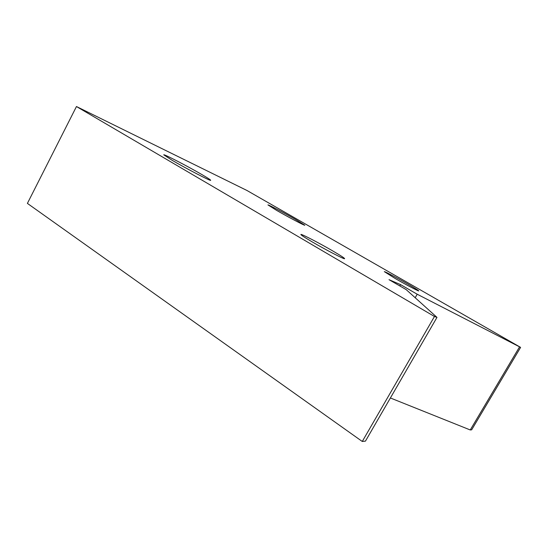 <?xml version="1.0" encoding="UTF-8"?>
<svg xmlns="http://www.w3.org/2000/svg" width="548" height="548" viewBox="0 0 548 548"><rect width="100%" height="100%" fill="white"/><g stroke="black" fill="none" stroke-linecap="round" stroke-linejoin="round"><path stroke-width="0.82" d="M276.651 210.405L267.931 204.904C268.28 204.527 284.631 213.158 295.714 219.543L304.825 225.269C304.599 225.701 287.906 216.912 276.651 210.405M172.099 160.276L163.742 154.803C163.866 153.899 188.033 166.462 201.774 174.504C207.856 178.052 210.822 179.991 210.679 180.326C210.795 181.313 186.114 168.524 172.099 160.276M312.161 241.867C304.154 237.154 300.407 234.667 300.921 234.407C301.969 234.092 319.888 243.422 332.773 250.95C341.151 255.854 345.076 258.451 344.555 258.745C343.569 259.067 325.211 249.525 312.161 241.867M395.019 278.391L384.319 271.63C385.066 271.534 397.567 278.151 407.671 283.967C415.315 288.385 419.001 290.707 418.727 290.947C418.028 291.057 405.239 284.296 395.019 278.391M520.6 347.384L417.206 294.228L400.581 284.624L389.018 279.679L406.184 289.618L436.982 317.388L434.461 316.484L76.46 106.531L246.949 190.478L520.6 347.384L471.664 429.81L470.246 429.961L519.49 346.987M415.192 297.742L417.206 294.228M470.246 429.961L390.388 397.978M399.828 285.94L400.581 284.624M434.461 316.484L362.269 441.469L365.448 441.126L436.982 317.388M362.269 441.469L27.4 203.397L76.46 106.531"/></g></svg>
